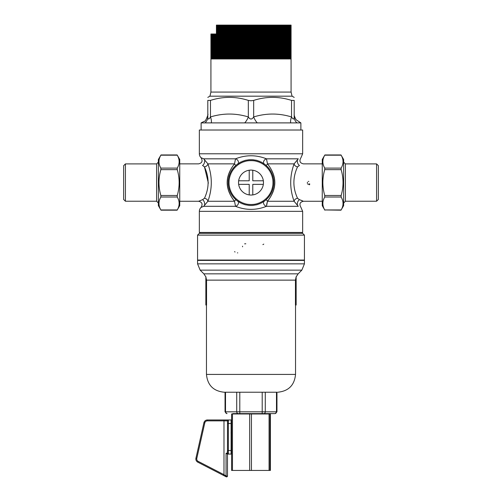<?xml version="1.0" encoding="UTF-8"?>
<svg xmlns="http://www.w3.org/2000/svg" width="502" height="502" viewBox="0 0 502 502"><rect width="100%" height="100%" fill="white"/><g stroke="black" fill="none" stroke-linecap="round" stroke-linejoin="round"><path stroke-width="0.75" d="M235.011 252.048L234.629 251.571M237.747 252.857L237.39 252.87M262.879 244.625L263.782 244.123M242.585 246.815L242.529 246.193M244.631 243.84L245.804 243.777M304.438 260.055L197.562 260.055L197.562 235.118L304.438 235.118L304.438 260.055M308.247 181.41L308.812 181.442M307.55 182.276L307.243 183.054M307.519 183.939L308.429 184.265M308.303 184.272L309.684 183.82M309.734 184.592L309.219 184.78M208.361 183.136L204.446 166.859C209.328 177.332 209.328 187.804 204.446 198.277L202.538 199.689L198.61 201.271L202.538 199.689A3.564 1.964 73.1 0 1 204.596 203.122A3.564 1.964 73.1 0 1 203.705 206.309L207.897 201.271C212.415 188.802 212.415 176.334 207.897 163.865A3.564 2.924 -21.9 0 1 204.446 166.859L202.538 165.447C197.248 163.426 197.248 163.426 202.538 165.447A3.564 1.964 -73.1 0 0 204.596 162.014A3.564 1.964 -73.1 0 0 203.705 158.827L201.038 157.697A5.346 5.346 0 0 1 199.344 153.788L199.344 130.018L302.656 130.018L302.656 153.788L199.344 153.788M235.633 165.654A3.564 0.985 46.4 0 0 234.509 163.865C224.739 176.34 224.739 188.808 234.509 201.271L235.52 206.309L203.705 206.309L201.038 207.439C202.952 204.151 202.143 202.093 198.61 201.271L179.747 201.271M271.419 191.463L271.613 191.005L271.419 191.463A22.264 22.264 0 0 0 271.607 191.005M271.889 190.283L272.059 189.812L271.889 190.283A22.264 22.264 0 0 0 272.053 189.812M272.297 189.078L272.435 188.601L272.297 189.078A22.264 22.264 0 0 0 272.435 188.601M273.151 180.274L273.094 179.779L273.151 180.274A22.264 22.264 0 0 0 273.094 179.779M272.981 179.013L272.9 178.524L272.981 179.013A22.264 22.264 0 0 0 272.893 178.524M272.743 177.764L272.63 177.281L272.743 177.764A22.264 22.264 0 0 0 272.63 177.281M272.435 176.528L272.291 176.051L272.435 176.528A22.264 22.264 0 0 0 272.291 176.051M270.509 171.835L270.264 171.402L270.509 171.835A22.264 22.264 0 0 0 270.264 171.402M269.863 170.736L269.593 170.316L269.863 170.736A22.264 22.264 0 0 0 269.593 170.322M269.16 169.676L268.865 169.274L269.16 169.676A22.264 22.264 0 0 0 268.865 169.281M268.394 168.659L268.081 168.277L268.394 168.659A22.264 22.264 0 0 0 268.074 168.277M267.572 167.693L267.233 167.329L267.572 167.693A22.264 22.264 0 0 0 267.233 167.329M266.694 166.771L266.336 166.426A3.564 0.985 -46.4 0 0 266.355 166.444L266.694 166.771A22.264 22.264 0 0 0 266.336 166.426L266.355 166.444M237.327 200.141L237.603 200.354A22.264 22.264 0 0 1 237.214 200.053L237.327 200.141A3.564 3.219 -52.1 0 1 237.597 200.38M229.565 188.608L229.709 189.085L229.565 188.608A22.264 22.264 0 0 0 229.709 189.085M229.947 189.819L230.111 190.289A22.264 22.264 0 0 1 229.947 189.819M230.393 191.011L230.587 191.469A22.264 22.264 0 0 1 230.399 191.011M231.133 192.617A22.264 22.264 0 0 1 230.914 192.172L231.083 192.523M229.703 176.064A22.264 22.264 0 0 0 229.565 176.541L229.577 176.491M260.469 162.416L260.017 162.209A22.264 22.264 0 0 1 260.469 162.416L260.205 162.297M259.308 161.908L258.844 161.726A22.264 22.264 0 0 1 259.302 161.908M257.639 161.318A22.264 22.264 0 0 1 258.11 161.468L257.639 161.311M256.415 160.973A22.264 22.264 0 0 1 256.898 161.098L256.528 160.998M248.841 160.408A22.264 22.264 0 0 1 249.337 160.364L248.841 160.402M247.58 160.565A22.264 22.264 0 0 1 248.07 160.496L247.58 160.558M246.821 160.696L246.331 160.791A22.264 22.264 0 0 1 246.815 160.696M245.095 161.098A22.264 22.264 0 0 1 245.572 160.973L245.378 161.023M244.348 161.318L243.878 161.468L244.348 161.318A22.264 22.264 0 0 0 243.878 161.468M240.822 162.761L240.383 162.993A22.264 22.264 0 0 1 240.822 162.761M239.711 163.376L239.285 163.633A22.264 22.264 0 0 1 239.711 163.376M238.224 164.33A22.264 22.264 0 0 1 238.632 164.054L238.299 164.279M237.327 164.995L237.201 165.089A22.264 22.264 0 0 1 237.597 164.788L237.327 164.995A3.564 3.219 52.1 0 0 237.59 164.763M226.176 476.8A0.891 0.891 0 0 0 227.475 476.009L226.063 476.009A0.891 0.477 117.3 0 0 226.176 476.8L223.578 475.463L223.986 474.672L198.19 461.369A2.673 2.673 0 0 1 196.803 458.408L204.778 422.941A2.673 2.673 0 0 1 207.389 420.858L227.538 420.858M227.538 453.18L226.063 453.18L227.255 454.072L231.108 454.072L231.108 419.967L207.389 419.967A3.564 3.564 0 0 0 203.912 422.747L195.937 458.213A3.564 3.564 0 0 0 197.782 462.16L223.578 475.463M227.469 476.091A0.891 0.891 0 0 0 227.475 476.009L227.475 454.072M226.063 453.18L226.063 476.009L223.986 474.672L223.986 419.967L207.389 419.967L207.389 420.858M231.485 441.691L231.416 454.072L228.736 454.072M228.736 419.967L231.416 419.967L231.485 423.876M196.803 458.408L195.937 458.213L203.912 422.747L204.778 422.941M231.598 470.43L232.457 470.43L232.457 413.962L231.598 413.962L231.598 470.43L231.598 413.962M270.402 413.962L270.402 470.43L270.402 413.962L232.457 413.962M270.402 470.43L269.988 470.43L269.988 413.962M269.066 413.962L269.066 470.43L269.988 470.43M269.066 470.43L251.446 470.43L251.446 413.962M249.663 413.962L249.663 470.43L251.446 470.43M249.663 470.43L232.457 470.43M231.598 441.691L231.259 441.691L231.077 432.78L231.259 423.876L231.598 423.876M232.752 413.962L232.752 413.604L275.178 413.604L269.248 413.604L269.248 413.962M232.752 413.604L269.248 413.604M239.799 413.604L239.799 392.231L262.201 392.231L262.201 413.604M263.745 413.604A1.782 1.544 -90 0 0 265.282 411.822L276.483 411.822L276.483 392.231L276.96 392.231L276.96 411.822L276.483 411.822A1.782 1.544 90 0 1 274.939 413.604M304.438 235.118L302.656 233.336L199.344 233.336L197.562 235.118M201.02 207.464L201.038 207.439A5.346 5.346 0 0 0 201.02 207.464A5.346 5.346 0 0 0 199.344 211.348L302.656 211.348L302.656 232.445L199.344 232.445L200.235 233.336L251 233.336M296.142 276.696L295.452 280.135L295.452 305.034L296.142 305.034L296.142 276.696M206.548 280.135L205.858 276.696L205.858 305.034L206.548 305.034L206.548 280.135L295.452 280.135M295.534 305.034L295.534 374.417L206.466 374.417L206.466 305.034M301.834 270.145L298.144 273.835L203.856 273.835L200.166 270.145L301.834 270.145L304.438 263.851L197.562 263.851L197.562 260.412L304.438 260.412L304.438 263.851M210.922 92.073L209.918 96.177L292.082 96.177L291.078 92.073L210.922 92.073L210.922 58.947L291.078 58.947L291.078 25.1L216.412 25.1L216.412 58.947M210.922 34.004L210.922 58.947L210.922 34.004L216.412 34.004M201.12 130.018L201.12 122.896L205.004 122.896A8.904 8.183 180 0 0 207.803 116.941C207.884 119.702 208.769 119.702 210.476 116.941L210.476 100.406L207.803 100.406C207.803 96.359 207.803 96.359 207.803 100.406C207.803 96.359 207.803 96.359 207.803 100.406L207.803 116.941M205.004 122.896L211.298 122.896A8.904 4.091 63.6 0 0 210.476 116.941C223.076 113.088 235.695 113.088 248.327 116.941A8.904 4.091 116.4 0 1 244.712 122.896L257.288 122.896A8.904 4.091 63.6 0 1 253.673 116.941C251.891 119.702 250.115 119.702 248.327 116.941L248.327 100.406C235.714 96.359 223.095 96.359 210.476 100.406M211.298 122.896L244.712 122.896M294.197 114.927L294.197 116.941A8.904 8.183 180 0 0 296.996 122.896L300.88 122.896L296.098 119.771C294.661 117.041 294.028 115.209 294.197 114.274L294.197 100.406L291.524 100.406C278.905 96.359 266.286 96.359 253.673 100.406L251 100.776L248.327 100.406M294.197 100.406C294.197 96.359 294.197 96.359 294.197 100.406C294.197 96.359 294.197 96.359 294.197 100.406L294.197 116.941C294.122 119.702 293.231 119.702 291.524 116.941A8.904 4.091 -63.6 0 0 290.702 122.896L296.996 122.896M257.288 122.896L290.702 122.896M177.256 155.187L177.256 155.187C179.772 159.492 179.772 163.803 177.256 168.107L160.86 168.107C158.343 163.803 158.343 159.492 160.86 155.187L177.256 155.187M177.256 169.651C179.772 178.26 179.772 186.876 177.256 195.485L160.86 195.485C158.343 186.876 158.343 178.26 160.86 169.651L177.256 169.651L177.256 168.107M177.256 197.029C179.772 201.34 179.772 205.644 177.256 209.949L160.86 209.949C158.343 205.644 158.343 201.34 160.86 197.029L177.256 197.029L177.256 195.485M160.86 209.949L158.368 205.651L158.368 159.485L160.991 154.949L177.131 154.949L179.747 159.485L179.747 205.651L177.256 209.949M160.86 195.485L160.86 197.029M160.86 168.107L160.86 169.651M324.869 210.187L322.253 205.651L322.253 159.485L324.869 154.949L341.009 154.949L343.632 159.485L343.632 205.651L341.14 209.949C343.657 205.644 343.657 201.34 341.14 197.029L341.14 195.485C343.657 186.876 343.657 178.26 341.14 169.651L341.14 168.107C343.657 163.803 343.657 159.492 341.14 155.187L324.744 155.187C322.228 159.492 322.228 163.803 324.744 168.107L324.744 169.651C322.228 178.26 322.228 186.876 324.744 195.485L324.744 197.029C322.228 201.34 322.228 205.644 324.744 209.949L341.009 210.187M204.446 198.277A3.564 2.924 -158.1 0 1 207.897 201.271L234.509 201.271A3.564 0.985 133.6 0 0 235.633 199.489M207.897 163.865L203.705 158.827L235.52 158.827L234.509 163.865L207.897 163.865M266.367 199.489A3.564 0.985 -133.6 0 0 267.491 201.271C277.261 188.802 277.261 176.334 267.491 163.865L266.48 158.827L298.295 158.827C301.865 157.383 301.865 157.383 298.295 158.827A3.564 1.964 -106.9 0 0 297.404 162.014A3.564 1.964 -106.9 0 0 299.462 165.447L297.554 166.859A3.564 2.924 21.9 0 1 294.103 163.865C289.585 176.334 289.585 188.802 294.103 201.271L298.295 206.309C301.865 207.753 301.865 207.753 298.295 206.309A3.564 1.964 106.9 0 1 297.404 203.122A3.564 1.964 106.9 0 1 299.462 199.689L297.554 198.277C292.672 187.804 292.672 177.332 297.554 166.859L297.542 166.884M238.023 200.925A3.564 3.219 -52.1 0 1 235.52 206.309C245.842 210.388 256.158 210.388 266.48 206.309L267.491 201.271L266.656 204.408M263.977 164.21A3.564 3.219 -52.1 0 1 266.48 158.827C256.158 154.748 245.842 154.748 235.52 158.827A3.564 3.219 52.1 0 1 238.023 164.217M266.355 198.692A3.564 0.985 -133.6 0 0 266.342 198.704A22.264 22.264 0 0 0 266.7 198.359L266.355 198.692M298.295 158.827L294.103 163.865L267.491 163.865A3.564 0.985 -46.4 0 0 266.367 165.647M264.673 200.141A3.564 3.219 -127.9 0 0 264.41 200.373A22.264 22.264 0 0 0 264.799 200.047L264.403 200.348M263.977 200.919A3.564 3.219 -127.9 0 0 266.48 206.309L298.295 206.309M264.403 164.756A3.564 3.219 -52.1 0 0 264.673 164.995L264.786 165.083A22.264 22.264 0 0 0 264.397 164.781L264.673 164.995M263.701 200.863L263.368 201.089A22.264 22.264 0 0 0 263.776 200.806M262.715 201.509L262.289 201.766A22.264 22.264 0 0 0 262.715 201.503M261.617 202.143L261.178 202.375A22.264 22.264 0 0 0 261.611 202.143M258.122 203.668L257.651 203.818A22.264 22.264 0 0 0 258.122 203.668M256.905 204.038L256.422 204.17A22.264 22.264 0 0 0 256.905 204.038M255.669 204.345L255.179 204.446A22.264 22.264 0 0 0 255.669 204.339M253.93 204.64A22.264 22.264 0 0 0 254.42 204.571L253.924 204.647M253.159 204.734L252.663 204.778A22.264 22.264 0 0 0 253.159 204.728M245.472 204.138L245.101 204.044A22.264 22.264 0 0 0 245.585 204.163M243.89 203.668A22.264 22.264 0 0 0 244.361 203.825L243.884 203.674M243.156 203.41L242.692 203.228A22.264 22.264 0 0 0 243.156 203.41M241.983 202.927L241.531 202.72A22.264 22.264 0 0 0 241.983 202.927M235.664 198.71A3.564 0.985 133.6 0 0 235.645 198.692L235.306 198.365A22.264 22.264 0 0 0 235.664 198.71L235.645 198.692M234.767 197.813L234.428 197.443A22.264 22.264 0 0 0 234.767 197.807M233.919 196.859L233.606 196.477A22.264 22.264 0 0 0 233.926 196.859M233.135 195.862L232.84 195.46A22.264 22.264 0 0 0 233.135 195.862M232.407 194.82L232.137 194.399A22.264 22.264 0 0 0 232.407 194.82M231.736 193.741L231.491 193.308A22.264 22.264 0 0 0 231.736 193.734M229.37 187.861L229.257 187.371A22.264 22.264 0 0 0 229.37 187.855M229.1 186.612L229.019 186.123A22.264 22.264 0 0 0 229.107 186.612M228.906 185.357L228.849 184.862A22.264 22.264 0 0 0 228.906 185.357M229.941 175.323L230.111 174.853A22.264 22.264 0 0 0 229.947 175.323M230.587 173.679A22.264 22.264 0 0 0 230.393 174.131L230.581 173.673M231.127 172.525A22.264 22.264 0 0 0 230.907 172.97L231.083 172.613M236.254 199.256L236.235 199.238A22.264 22.264 0 0 0 236.611 199.558M241.807 162.29L241.97 162.215A22.264 22.264 0 0 0 241.518 162.422M242.686 161.914L243.15 161.732A22.264 22.264 0 0 0 242.686 161.914M251.383 160.301L251.878 160.314A22.264 22.264 0 0 0 251.383 160.307M253.146 160.408A22.264 22.264 0 0 0 252.657 160.364L253.152 160.402M254.407 160.565A22.264 22.264 0 0 0 253.918 160.496L254.414 160.558M255.173 160.696L255.662 160.797A22.264 22.264 0 0 0 255.173 160.696M261.605 162.993A22.264 22.264 0 0 0 261.165 162.761L261.253 162.805M273.264 182.81A22.264 22.264 0 0 0 273.264 182.314M273.213 184.083A22.264 22.264 0 0 0 273.245 183.588M273.094 185.351A22.264 22.264 0 0 0 273.151 184.855M272.9 186.606A22.264 22.264 0 0 0 272.981 186.117M272.63 187.848A22.264 22.264 0 0 0 272.743 187.365M270.873 192.611A22.264 22.264 0 0 0 271.093 192.166M270.271 193.728A22.264 22.264 0 0 0 270.509 193.295M269.599 194.814A22.264 22.264 0 0 0 269.869 194.393M268.871 195.855A22.264 22.264 0 0 0 269.16 195.454M268.081 196.853A22.264 22.264 0 0 0 268.394 196.47M267.24 197.801A22.264 22.264 0 0 0 267.572 197.437M265.395 199.558A22.264 22.264 0 0 0 265.771 199.231M260.03 202.921A22.264 22.264 0 0 0 260.482 202.72M258.85 203.404A22.264 22.264 0 0 0 259.314 203.228M251.395 204.835A22.264 22.264 0 0 0 251.885 204.816M250.121 204.816A22.264 22.264 0 0 0 250.617 204.835M248.854 204.734A22.264 22.264 0 0 0 249.343 204.772M247.593 204.571A22.264 22.264 0 0 0 248.082 204.64M246.338 204.339A22.264 22.264 0 0 0 246.827 204.439M240.395 202.149A22.264 22.264 0 0 0 240.834 202.381M239.291 201.509A22.264 22.264 0 0 0 239.718 201.766M238.23 200.813A22.264 22.264 0 0 0 238.638 201.089M228.755 183.594A22.264 22.264 0 0 0 228.786 184.09M228.736 182.326A22.264 22.264 0 0 0 228.736 182.822M228.786 181.053A22.264 22.264 0 0 0 228.755 181.548M228.906 179.791A22.264 22.264 0 0 0 228.849 180.281M229.1 178.53A22.264 22.264 0 0 0 229.019 179.019M229.37 177.288A22.264 22.264 0 0 0 229.257 177.771M231.729 171.408A22.264 22.264 0 0 0 231.491 171.841M232.401 170.329A22.264 22.264 0 0 0 232.131 170.743M233.129 169.287A22.264 22.264 0 0 0 232.84 169.689M233.919 168.289A22.264 22.264 0 0 0 233.606 168.672M234.76 167.335A22.264 22.264 0 0 0 234.428 167.699M235.658 166.432A22.264 22.264 0 0 0 235.3 166.777M236.605 165.585A22.264 22.264 0 0 0 236.229 165.905M250.605 160.307A22.264 22.264 0 0 0 250.115 160.32M262.709 163.627A22.264 22.264 0 0 0 262.282 163.37M263.77 164.33A22.264 22.264 0 0 0 263.362 164.047M265.765 165.898A22.264 22.264 0 0 0 265.389 165.578M271.086 172.964A22.264 22.264 0 0 0 270.867 172.519M271.601 174.125A22.264 22.264 0 0 0 271.413 173.667M272.053 175.317A22.264 22.264 0 0 0 271.883 174.847M273.245 181.542A22.264 22.264 0 0 0 273.213 181.046M266.48 158.827L266.455 159.14M299.462 165.447C304.752 163.426 304.752 163.426 299.462 165.447M267.491 201.271L294.103 201.271A3.564 2.924 158.1 0 1 297.554 198.277M303.013 201.07L299.462 199.689L302.078 200.612M322.253 201.271L303.39 201.271C299.857 202.099 299.048 204.151 300.962 207.439L302.656 211.348M199.344 232.445L199.344 211.348M238.657 180.789L249.218 180.789L249.218 170.228M249.218 194.908L249.218 184.353L238.657 184.353M263.343 184.353L252.782 184.353L252.782 194.908M252.782 170.228L252.782 180.789L263.343 180.789M238.532 182.571A12.468 12.468 0 0 1 257.237 171.772A12.468 12.468 0 0 1 257.237 193.37A12.468 12.468 0 0 1 238.532 182.571M252.857 160.891L252.318 159.485L251.615 160.822L251 159.448L250.372 160.822L249.682 159.485L249.13 160.891L248.364 159.598L247.894 161.035L247.059 159.787L246.67 161.242L245.767 160.05L245.459 161.525L244.487 160.389L244.267 161.876L243.232 160.797L243.1 162.297L242.002 161.274L241.958 162.78L240.797 161.82L240.841 163.326L239.63 162.441L239.755 163.941L238.5 163.119L238.714 164.612L237.408 163.865L237.71 165.34L236.367 164.669L236.743 166.131L235.369 165.534L235.833 166.971L234.421 166.457L234.967 167.863L233.53 167.43L234.152 168.804L232.69 168.452L233.392 169.783L231.918 169.519L232.69 170.812L231.202 170.63L232.049 171.879L230.55 171.778L231.472 172.977L229.972 172.964L230.958 174.106L229.458 174.181L230.506 175.261L229.012 175.424L230.123 176.447L228.642 176.691L229.803 177.645L228.341 177.978L229.558 178.863L228.115 179.277L229.383 180.092L227.964 180.588L229.276 181.335L227.889 181.906L229.245 182.577L227.889 183.23L229.276 183.82L227.964 184.548L229.383 185.056L228.115 185.859L229.565 186.286L228.341 187.158L229.809 187.503L228.642 188.445L230.123 188.708L229.012 189.712L230.512 189.888L229.458 190.955L230.964 191.042L229.972 192.172L231.478 192.178L230.55 193.358L232.056 193.276L231.202 194.506L232.702 194.337L231.918 195.617L233.399 195.366L232.69 196.684L234.158 196.345L233.53 197.706L234.974 197.286L234.421 198.679L235.84 198.177L235.369 199.601L236.756 199.018L236.367 200.467L237.722 199.802L237.408 201.271L238.726 200.536L238.5 202.017L239.768 201.208L239.63 202.701L240.853 201.817L240.797 203.316L241.97 202.362L242.002 203.862L243.112 202.846L243.232 204.345L244.286 203.266L244.487 204.753L245.478 203.611L245.767 205.086L246.683 203.894L247.059 205.349L247.913 204.107L248.364 205.538L249.143 204.245L249.682 205.651L250.385 204.32L251 205.688L251.627 204.32L252.318 205.651L252.87 204.245L253.635 205.538L254.106 204.107L254.941 205.349L255.33 203.894L256.233 205.086L256.541 203.611L257.513 204.753L257.733 203.26L258.768 204.345L258.9 202.839L259.998 203.862L260.042 202.356L261.203 203.316L261.159 201.81L262.37 202.701L262.245 201.195L263.5 202.017L263.286 200.524L264.592 201.271L264.29 199.796L265.633 200.467L265.257 199.005L266.631 199.601L266.167 198.165L267.579 198.679L267.033 197.273L268.47 197.706L267.848 196.338L269.31 196.684L268.608 195.353L270.082 195.617L269.31 194.324L270.798 194.506L269.95 193.264L271.45 193.358L270.528 192.166L272.028 192.172L271.042 191.03L272.542 190.955L271.494 189.875L272.988 189.712L271.877 188.689L273.358 188.445L272.197 187.491L273.659 187.158L272.442 186.273L273.885 185.859L272.617 185.043L274.036 184.548L272.724 183.801L274.111 183.23L272.755 182.565L274.111 181.906L272.724 181.322L274.036 180.588L272.617 180.08L273.885 179.277L272.435 178.85L273.659 177.978L272.191 177.633L273.358 176.691L271.877 176.434L272.988 175.424L271.488 175.248L272.542 174.181L271.036 174.094L272.028 172.964L270.522 172.964L271.45 171.778L269.944 171.866L270.798 170.63L269.298 170.799L270.082 169.519L268.601 169.776L269.31 168.452L267.842 168.791L268.47 167.43L267.026 167.85L267.579 166.457L266.16 166.959L266.631 165.534L265.244 166.118L265.633 164.669L264.278 165.334L264.592 163.865L263.274 164.606L263.5 163.119L262.232 163.934L262.37 162.441L261.147 163.319L261.203 161.82L260.03 162.773L259.998 161.274L258.888 162.29L258.768 160.797L257.714 161.876L257.513 160.389L256.522 161.525L256.233 160.05L255.317 161.242L254.941 159.787L254.087 161.029L253.635 159.598L252.857 160.891M205.858 260.055L205.858 260.412M206.548 260.055L206.548 260.412M295.452 260.412L295.452 260.055M296.142 260.055L296.142 260.412M265.282 392.231L265.282 411.822L225.04 411.822L225.04 392.231L224.281 392.231L276.96 392.231M291.078 92.073L291.066 25.1M291.041 58.947L291.041 25.1M291.003 58.947L291.003 25.1M290.947 58.947L290.947 25.1M290.884 58.947L290.884 25.1M290.809 58.947L290.809 25.1M290.714 58.947L290.714 25.1M290.614 58.947L290.614 25.1M290.501 58.947L290.501 25.1M290.369 58.947L290.369 25.1M290.231 58.947L290.231 25.1M290.074 58.947L290.074 25.1M289.911 58.947L289.911 25.1M289.729 58.947L289.729 25.1M289.541 58.947L289.541 25.1M289.334 58.947L289.334 25.1M289.121 58.947L289.121 25.1M288.888 58.947L288.888 25.1M288.65 58.947L288.65 25.1M288.399 58.947L288.399 25.1M288.129 58.947L288.129 25.1M287.853 58.947L287.853 25.1M287.564 58.947L287.564 25.1M287.263 58.947L287.263 25.1M286.956 58.947L286.956 25.1M286.629 58.947L286.629 25.1M286.297 58.947L286.297 25.1M285.945 58.947L285.945 25.1M285.588 58.947L285.588 25.1M285.218 58.947L285.218 25.1M284.841 58.947L284.841 25.1M284.452 58.947L284.452 25.1M284.05 58.947L284.05 25.1M283.636 58.947L283.636 25.1M283.21 58.947L283.21 25.1M282.777 58.947L282.777 25.1M282.337 58.947L282.337 25.1M281.879 58.947L281.879 25.1M281.421 58.947L281.421 25.1M280.944 58.947L280.944 25.1M280.461 58.947L280.461 25.1M279.972 58.947L279.972 25.1M279.47 58.947L279.47 25.1M278.955 58.947L278.955 25.1M278.434 58.947L278.434 25.1M277.907 58.947L277.907 25.1M277.368 58.947L277.368 25.1M276.822 58.947L276.822 25.1M276.269 58.947L276.269 25.1M275.705 58.947L275.705 25.1M275.134 58.947L275.134 25.1M274.556 58.947L274.556 25.1M273.973 58.947L273.973 25.1M273.377 58.947L273.377 25.1M272.781 58.947L272.781 25.1M272.172 58.947L272.172 25.1M271.557 58.947L271.557 25.1M270.936 58.947L270.936 25.1M270.308 58.947L270.308 25.1M269.674 58.947L269.674 25.1M269.034 58.947L269.034 25.1M268.388 58.947L268.388 25.1M267.742 58.947L267.742 25.1M267.083 58.947L267.083 25.1M266.424 58.947L266.424 25.1M265.753 58.947L265.753 25.1M265.081 58.947L265.081 25.1M264.41 58.947L264.41 25.1L264.41 58.947M263.751 58.947L263.751 25.1L263.726 58.947M263.086 58.947L263.086 25.1M263.042 58.947L263.042 25.1M262.414 58.947L262.414 25.1M262.351 58.947L262.351 25.1M261.743 58.947L261.743 25.1M261.661 58.947L261.661 25.1M261.065 58.947L261.065 25.1M260.965 58.947L260.965 25.1M260.381 58.947L260.381 25.1M260.268 58.947L260.268 25.1M259.697 58.947L259.697 25.1M259.565 58.947L259.565 25.1M259.013 58.947L259.013 25.1M258.863 58.947L258.863 25.1M258.323 58.947L258.323 25.1M258.153 58.947L258.153 25.1M257.633 58.947L257.633 25.1M257.444 58.947L257.444 25.1M256.942 58.947L256.942 25.1M256.735 58.947L256.735 25.1M256.246 58.947L256.246 25.1M256.026 58.947L256.026 25.1M255.549 58.947L255.549 25.1M255.311 58.947L255.311 25.1M254.853 58.947L254.853 25.1M254.596 58.947L254.596 25.1M254.15 58.947L254.15 25.1M253.874 58.947L253.874 25.1M253.447 58.947L253.447 25.1M253.159 58.947L253.159 25.1M252.751 58.947L252.751 25.1M252.437 58.947L252.437 25.1M252.048 58.947L252.048 25.1M251.722 58.947L251.722 25.1M251.345 58.947L251.345 25.1M251 58.947L251 25.1M250.642 58.947L250.642 25.1M250.278 58.947L250.278 25.1M249.94 58.947L249.94 25.1M249.563 58.947L249.563 25.1M249.237 58.947L249.237 25.1M248.841 58.947L248.841 25.1M248.534 58.947L248.534 25.1M248.126 58.947L248.126 25.1M247.837 58.947L247.837 25.1M247.404 58.947L247.404 25.1M247.135 58.947L247.135 25.1M246.689 58.947L246.689 25.1M246.438 58.947L246.438 25.1M245.974 58.947L245.974 25.1M245.742 58.947L245.742 25.1M245.265 58.947L245.265 25.1M245.045 58.947L245.045 25.1M244.556 58.947L244.556 25.1M244.355 58.947L244.355 25.1M243.846 58.947L243.846 25.1M243.665 58.947L243.665 25.1M243.137 58.947L243.137 25.1M242.974 58.947L242.974 25.1M242.435 58.947L242.435 25.1M242.29 58.947L242.29 25.1M241.732 58.947L241.732 25.1M241.606 58.947L241.606 25.1M241.035 58.947L241.035 25.1M240.922 58.947L240.922 25.1M240.339 58.947L240.339 25.1M240.245 58.947L240.245 25.1M239.649 58.947L239.649 25.1M239.573 58.947L239.573 25.1M238.958 58.947L238.958 25.1M238.902 58.947L238.902 25.1M238.274 58.947L238.274 25.1M238.237 58.947L238.237 25.1M237.59 58.947L237.59 25.1M237.578 58.947L237.578 25.1M236.919 58.947L236.919 25.1M236.247 58.947L236.247 25.1M235.576 58.947L235.576 25.1M234.917 58.947L234.917 25.1M234.258 58.947L234.258 25.1M233.612 58.947L233.612 25.1M232.966 58.947L232.966 25.1M232.326 58.947L232.326 25.1M231.692 58.947L231.692 25.1M231.064 58.947L231.064 25.1M230.443 58.947L230.443 25.1M229.828 58.947L229.828 25.1M229.219 58.947L229.219 25.1M228.623 58.947L228.623 25.1M228.027 58.947L228.027 25.1M227.444 58.947L227.444 25.1M226.866 58.947L226.866 25.1M226.295 58.947L226.295 25.1M225.731 58.947L225.731 25.1M225.178 58.947L225.178 25.1M224.632 58.947L224.632 25.1M224.093 58.947L224.093 25.1M223.566 58.947L223.566 25.1M223.045 58.947L223.045 25.1M222.53 58.947L222.53 25.1M222.028 58.947L222.028 25.1M221.539 58.947L221.539 25.1M221.056 58.947L221.056 25.1M220.579 58.947L220.579 25.1M220.121 58.947L220.121 25.1M219.663 58.947L219.663 25.1M219.223 58.947L219.223 25.1M218.79 58.947L218.79 25.1M218.364 58.947L218.364 25.1M217.95 58.947L217.95 25.1M217.548 58.947L217.548 25.1M217.159 58.947L217.159 25.1M216.782 58.947L216.782 25.1M216.055 58.947L216.055 34.004M215.703 58.947L215.703 34.004M215.371 58.947L215.371 34.004M215.044 58.947L215.044 34.004M214.737 58.947L214.737 34.004M214.436 58.947L214.436 34.004M214.147 58.947L214.147 34.004M213.871 58.947L213.871 34.004M213.601 58.947L213.601 34.004M213.35 58.947L213.35 34.004M213.112 58.947L213.112 34.004M212.879 58.947L212.879 34.004M212.666 58.947L212.666 34.004M212.459 58.947L212.459 34.004M212.271 58.947L212.271 34.004M212.089 58.947L212.089 34.004M211.926 58.947L211.926 34.004M211.769 58.947L211.769 34.004M211.631 58.947L211.631 34.004M211.499 58.947L211.499 34.004M211.386 58.947L211.386 34.004M211.286 58.947L211.286 34.004M211.191 58.947L211.191 34.004M211.116 58.947L211.116 34.004M211.053 58.947L211.053 34.004M210.997 58.947L210.997 34.004M210.959 58.947L210.959 34.004M125.418 201.233L123.636 199.451L123.636 165.685L125.418 163.903L125.418 201.233L156.593 201.233L156.593 163.903L158.368 162.121M345.407 163.903L376.582 163.903L376.582 201.233L345.407 201.233L345.407 163.903L343.632 162.121M376.582 201.233L378.364 199.451L378.364 165.685L376.582 163.903M228.441 454.072A0.891 0.891 90 0 1 227.55 453.18L227.494 450.507C227.136 452.854 227.456 454.046 228.441 454.072L228.366 450.507L227.494 450.507L227.494 423.531L227.494 450.507M231.039 450.507L228.366 450.507L228.366 423.531L227.494 423.531L227.55 420.858A0.891 0.891 -90 0 1 228.441 419.967L227.601 420.55L227.494 423.531M231.039 423.531L228.366 423.531L228.441 419.967M197.782 462.16L198.19 461.369M236.718 392.231L236.718 411.822A1.782 1.544 90 0 0 238.255 413.604M227.061 413.604A1.782 1.544 -90 0 1 225.517 411.822L225.517 392.231M291.524 100.406L291.524 116.941C278.892 113.088 266.273 113.088 253.673 116.941L253.673 100.406M341.14 209.949L324.744 209.949M341.14 168.107L324.744 168.107M324.744 169.651L341.14 169.651M341.14 195.485L324.744 195.485M324.744 197.029L341.14 197.029M179.747 163.865L198.61 163.865C202.143 163.043 202.952 160.985 201.038 157.697M226.54 476.9A0.891 0.891 0 0 0 227.337 476.48M225.04 411.822L226.822 413.604M276.96 411.822L275.178 413.604M205.858 276.891L203.856 273.835M298.144 273.835L296.142 276.891M200.166 270.145L197.562 263.851M201.12 122.896L204.408 121.258C205.374 122.444 208.819 113.05 207.803 114.274L207.803 114.274M177.131 210.187L160.991 210.187M209.918 96.177L207.803 97.394M292.082 96.177L294.197 97.394M322.253 163.865L303.39 163.865C299.857 163.043 299.048 160.985 300.962 157.697L302.656 153.788M206.466 374.417C207.521 385.235 213.463 391.177 224.281 392.231M295.534 374.417C294.479 385.235 288.537 391.177 277.719 392.231M302.656 232.445L301.765 233.336M300.88 130.018L300.88 122.896M156.593 201.233L158.368 203.015M125.418 163.903L156.593 163.903M345.407 201.233L343.632 203.015"/></g></svg>
